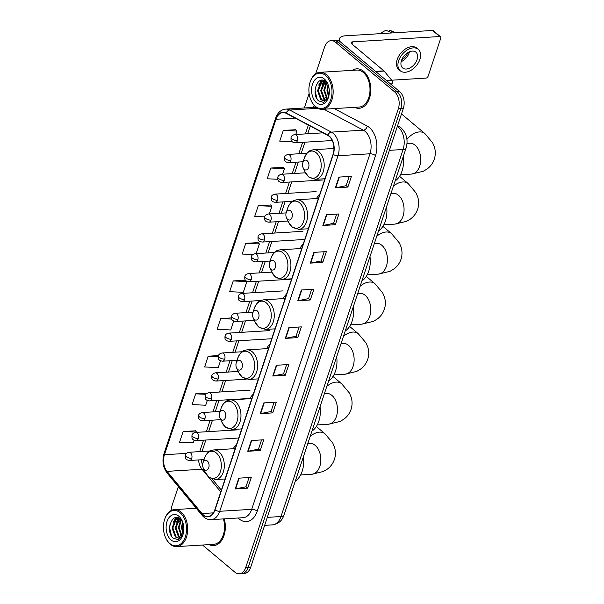 <?xml version="1.0" encoding="UTF-8"?>
<svg xmlns="http://www.w3.org/2000/svg" width="604" height="604" viewBox="0 0 604 604"><rect width="100%" height="100%" fill="white"/><g stroke="black" fill="none" stroke-linecap="round" stroke-linejoin="round"><path stroke-width="0.91" d="M236.662 444.151A21.835 14.209 -93.5 0 0 233.265 448.742M253.31 394.11A21.835 14.209 -93.5 0 0 249.913 398.7M269.95 344.076A21.835 14.209 -93.5 0 0 266.56 348.667M286.598 294.042A21.835 14.209 -93.5 0 0 283.201 298.633M303.246 244.008A21.835 14.209 -93.5 0 0 299.848 248.599M319.886 193.967A21.835 14.209 -93.5 0 0 316.488 198.557M333.929 147.142A21.835 14.209 -93.5 0 0 333.136 148.524M202.521 545.027L234.918 572.214A12.359 8.041 -93.5 0 0 239.252 573.8L244.243 573.498A12.359 8.041 -93.5 0 0 250.713 567.224L403.329 108.441A12.359 8.041 -93.5 0 0 399.682 91.627L340.429 41.895A12.359 8.041 -93.5 0 0 336.103 40.317L333.604 40.468A12.359 8.041 -93.5 0 1 337.93 42.046A12.359 8.041 -93.5 0 0 333.604 40.468L331.105 40.619A12.359 8.041 -93.5 0 0 324.635 46.893L315.673 73.831M239.252 573.8A12.359 8.041 -93.5 0 0 245.722 567.526L398.338 108.75A12.359 8.041 -93.5 0 0 394.691 91.929L397.183 91.778L337.93 42.046L397.183 91.778A12.359 8.041 -93.5 0 1 400.837 108.592A12.359 8.041 -93.5 0 0 397.183 91.778L399.682 91.627M245.722 567.526L248.221 567.375L400.837 108.592L248.221 567.375A12.359 8.041 -93.5 0 1 241.743 573.649A12.359 8.041 -93.5 0 0 248.221 567.375L250.713 567.224M363.631 71.37A19.773 12.865 -93.5 0 0 356.7 68.833A19.773 12.865 -93.5 0 0 352.306 70.343A19.773 12.865 -93.5 0 1 356.7 68.833A19.773 12.865 -93.5 0 1 363.631 71.37A19.773 12.865 -93.5 0 1 370.592 93.205A19.773 12.865 -93.5 0 1 359.116 108.305A19.773 12.865 -93.5 0 0 370.592 93.205A19.773 12.865 -93.5 0 0 363.631 71.37M329.195 136.361A13.182 8.577 86.5 0 1 333.083 154.299L214.805 509.851A13.182 8.577 86.5 0 1 207.904 516.541A13.182 8.577 86.5 0 1 202 513.559L167.051 471.369A13.182 8.577 86.5 0 1 164.439 454.729L276.028 119.267A13.182 8.577 86.5 0 1 282.936 112.578A13.182 8.577 86.5 0 1 286.153 113.318L327.798 135.409A13.182 8.577 86.5 0 1 329.195 136.361M329.286 136.074A13.514 8.796 -93.5 0 0 327.859 135.1L286.213 113.008A13.514 8.796 -93.5 0 0 275.839 119.109L164.243 454.563A13.514 8.796 -93.5 0 0 166.923 471.618L201.879 513.815A13.514 8.796 -93.5 0 0 215.001 510.018L333.28 154.458A13.514 8.796 -93.5 0 0 329.286 136.074M249.044 477.545L245.979 486.771L235.62 488.87A3.292 1.314 -161.6 0 1 235.213 488.923L247.7 488.16L251.279 477.409L238.791 478.172L235.213 488.923M245.994 486.726L247.7 488.16M261.57 439.908L258.497 449.134L248.138 451.241A3.292 1.314 -161.6 0 1 247.731 451.286L260.218 450.524L263.797 439.772L251.309 440.535L247.731 451.286M258.512 449.089L260.218 450.524M274.088 402.272L271.015 411.498L260.656 413.604A3.292 1.314 -161.6 0 1 260.256 413.657L272.744 412.894L276.315 402.136L263.827 402.898L260.256 413.657M271.03 411.46L272.744 412.894M286.606 364.642L283.54 373.868L273.174 375.967A3.292 1.314 -161.6 0 1 272.774 376.02L285.262 375.258L288.84 364.506L276.353 365.269L272.774 376.02M283.548 373.823L285.262 375.258M349.203 176.466L346.13 185.692L335.771 187.799A3.292 1.314 -161.6 0 1 335.371 187.844L347.859 187.081L351.437 176.33L338.95 177.093L335.371 187.844M346.145 185.647L347.859 187.081M336.685 214.103L333.612 223.329L323.253 225.428A3.292 1.314 -161.6 0 1 322.853 225.481L335.341 224.718L338.912 213.967L326.424 214.73L322.853 225.481M333.627 223.284L335.341 224.718M324.167 251.74L321.094 260.966L310.735 263.065A3.292 1.314 -161.6 0 1 310.328 263.118L322.815 262.355L326.394 251.604L313.906 252.366L310.328 263.118M321.109 260.92L322.815 262.355M311.641 289.369L308.576 298.595L298.217 300.701A3.292 1.314 -161.6 0 1 297.81 300.754L310.297 299.984L313.876 289.233L301.388 289.995L297.81 300.754M308.591 298.557L310.297 299.984M299.123 327.006L296.058 336.232L285.7 338.331A3.292 1.314 -161.6 0 1 285.292 338.383L297.78 337.621L301.358 326.87L288.871 327.632L285.292 338.383M296.073 336.186L297.78 337.621M354.571 107.346A19.773 12.865 -93.5 0 0 359.116 108.305A19.773 12.865 -93.5 0 1 354.571 107.346M209.105 544.627A19.773 12.865 -93.5 0 0 213.65 545.586A19.773 12.865 -93.5 0 0 224.243 518.844A19.773 12.865 -93.5 0 1 213.65 545.586A19.773 12.865 -93.5 0 1 209.105 544.627M394.691 91.929L335.439 42.204A12.359 8.041 -93.5 0 0 331.105 40.619M309.127 93.499L304.318 107.973M178.346 486.643L172.019 505.669A12.359 8.041 -93.5 0 0 171.189 510.523M218.505 355.575L208.191 356.201L204.613 366.96L218.233 367.594L220.505 360.784M207.255 393.129L195.673 393.838L192.095 404.589L205.715 405.231L207.293 400.497M195.605 430.818L183.155 431.475L179.577 442.226L193.197 442.86L194.08 440.21M258.202 242.642L245.752 243.299L242.174 254.058L252.834 254.556M270.72 205.013L258.27 205.67L254.692 216.421L264.635 216.881M283.238 167.376L270.788 168.033L267.21 178.784L277.764 179.275M295.756 129.739L283.306 130.396L279.728 141.155L292.245 141.736M231.46 317.915L220.709 318.572L217.13 329.323L230.758 329.958L233.71 321.064M245.496 280.188L233.227 280.935L229.656 291.687L243.276 292.328L246.855 281.57L246.326 280.988M233.227 280.935L246.855 281.57M256.149 253.635L259.373 243.941L258.112 242.544M245.752 243.299L259.373 243.941M269.354 213.922L271.891 206.304L270.63 204.915M258.27 205.67L271.891 206.304M282.566 174.209L284.409 168.667L283.148 167.278M270.788 168.033L284.409 168.667M295.779 134.496L296.926 131.038L295.673 129.641M283.306 130.396L296.926 131.038M220.709 318.572L231.8 319.086M208.191 356.201L218.233 356.677M195.673 393.838L205.843 394.314M196.7 432.343L195.515 430.72M183.155 431.475L196.776 432.109M391.679 84.907L392.298 83.065L389.678 83.224M339.848 41.45A16.474 6.576 -161.6 0 1 339.456 38.671A16.474 6.576 -161.6 0 1 345.458 35.787L432.555 30.464A2.061 1.329 -50 0 1 433.287 30.676L440.512 36.746A2.061 1.329 130 0 0 439.78 36.527L352.683 41.85A4.122 1.646 18.4 0 0 351.181 42.574A4.122 1.646 18.4 0 0 351.966 44.062L383.895 70.857A2.061 1.344 86.5 0 1 384.099 71.061L391.89 80.468A2.061 1.344 86.5 0 1 392.298 83.065M391.664 80.204L425.948 78.105A2.061 1.329 130 0 0 428.108 76.217L440.746 38.226A2.061 1.329 130 0 0 440.512 36.746M417.077 59.585A10.298 6.652 130 0 0 415.892 52.17A10.298 6.652 130 0 0 408.062 52.473A10.298 6.652 130 0 0 401.471 60.536A10.298 6.652 130 0 0 402.657 67.95A10.298 6.652 130 0 0 410.486 67.648A10.298 6.652 130 0 0 417.077 59.585M401.154 61.661A10.298 6.652 130 0 0 409.127 52.91A10.298 6.652 130 0 0 409.444 51.785M401.766 59.743A8.237 5.323 130 0 0 407.572 53.009A8.237 5.323 130 0 0 407.662 52.714M418.278 49.332L416.836 48.116A14.005 9.045 130 0 0 406.182 48.531A14.005 9.045 130 0 0 397.213 59.494A14.005 9.045 130 0 0 398.821 69.573L400.271 70.789A14.005 9.045 130 0 0 410.924 70.374A14.005 9.045 130 0 0 419.886 59.411A14.005 9.045 130 0 0 418.278 49.332A14.005 9.045 130 0 0 407.625 49.747A14.005 9.045 130 0 0 398.663 60.71A14.005 9.045 130 0 0 400.271 70.789M380.686 33.635A10.713 6.916 130 0 1 386.19 30.389L392.041 32.941M395.665 32.714L390.411 30.517A10.713 6.916 130 0 0 389.308 30.2L388.863 31.551M395.159 32.752L389.308 30.2M315.318 106.274A17.712 11.529 -93.5 0 0 330.803 99.554A17.712 11.529 -93.5 0 0 325.571 75.447A17.712 11.529 -93.5 0 0 310.026 82.355A17.712 11.529 -93.5 0 0 311.143 100.574A17.712 11.529 -93.5 0 0 315.318 106.274M311.143 100.574L311.332 100.981A18.535 12.065 -93.5 0 0 315.703 106.953A18.535 12.065 -93.5 0 0 322.196 109.324A18.535 12.065 -93.5 0 0 332.963 95.168A18.535 12.065 -93.5 0 0 326.432 74.692A18.535 12.065 -93.5 0 0 319.939 72.321A18.535 12.065 -93.5 0 0 310.169 81.925L310.026 82.355M322.196 109.324L359.04 107.074A18.535 12.065 -93.5 0 0 369.799 92.918A18.535 12.065 -93.5 0 0 363.276 72.442A18.535 12.065 -93.5 0 0 356.775 70.072L319.939 72.321M328.553 97.025L326.923 90.162L328.055 84.522M328.833 95.96L327.7 90.109L328.417 85.572M327.126 99.35L323.797 90.351L326.454 82.22M327.496 98.913L324.575 90.306L326.855 82.657M325.632 100.528L323.88 99.426L320.679 90.54L324.174 81.548L324.899 80.996M326.009 100.309L324.658 99.381L321.456 90.494L325.277 81.238M328.561 96.995L326.945 99.547L324.091 100.959L320.754 99.622L317.553 90.728L321.056 81.736L323.578 80.423M324.476 100.913L321.539 99.569L318.331 90.683L321.834 81.691L323.857 80.513M327.934 84.213A10.298 6.704 -93.5 0 0 325.941 81.744C317.493 73.96 310.607 94.405 318.61 100.86L323.661 102.438L327.949 98.475M324.378 79.033A13.598 8.849 -93.5 0 0 312.494 84.19A13.598 8.849 -93.5 0 0 316.511 102.688A13.598 8.849 -93.5 0 0 328.402 97.508A13.598 8.849 -93.5 0 0 327.534 83.292A13.598 8.849 -93.5 0 0 324.378 79.033M316.979 98.777L315.129 90.811L315.416 87.421M319.984 82.884L321.841 80.219M318.701 85.073L321.434 80.264M321.819 84.885L324.091 80.596M326.839 99.652L325.601 97.508M324.944 84.696L326.16 81.94M304.303 169.354A4.945 3.216 -93.5 0 0 308.629 167.482A4.945 3.216 -93.5 0 0 307.172 160.755A4.945 3.216 -93.5 0 0 302.831 162.68A4.945 3.216 -93.5 0 0 303.14 167.769A4.945 3.216 -93.5 0 0 304.303 169.354M395.167 180.89A22.658 14.745 -93.5 0 0 403.253 156.587M287.663 219.395A4.945 3.216 -93.5 0 0 291.981 217.516A4.945 3.216 -93.5 0 0 290.524 210.788A4.945 3.216 -93.5 0 0 286.183 212.721A4.945 3.216 -93.5 0 0 286.492 217.802A4.945 3.216 -93.5 0 0 287.663 219.395M378.527 230.924A22.658 14.745 -93.5 0 0 386.613 206.621M271.015 269.429A4.945 3.216 -93.5 0 0 275.341 267.557A4.945 3.216 -93.5 0 0 273.876 260.83A4.945 3.216 -93.5 0 0 269.543 262.755A4.945 3.216 -93.5 0 0 269.852 267.836A4.945 3.216 -93.5 0 0 271.015 269.429M361.879 280.958A22.658 14.745 -93.5 0 0 369.965 256.655M254.375 319.463A4.945 3.216 -93.5 0 0 258.693 317.591A4.945 3.216 -93.5 0 0 257.236 310.864A4.945 3.216 -93.5 0 0 252.895 312.789A4.945 3.216 -93.5 0 0 253.204 317.87A4.945 3.216 -93.5 0 0 254.375 319.463M345.239 330.992A22.658 14.745 -93.5 0 0 353.317 306.696M237.727 369.497A4.945 3.216 -93.5 0 0 242.045 367.625A4.945 3.216 -93.5 0 0 240.588 360.898A4.945 3.216 -93.5 0 0 236.255 362.823A4.945 3.216 -93.5 0 0 236.564 367.911A4.945 3.216 -93.5 0 0 237.727 369.497M328.591 381.033A22.658 14.745 -93.5 0 0 336.677 356.73M221.087 419.538A4.945 3.216 -93.5 0 0 225.405 417.658A4.945 3.216 -93.5 0 0 223.948 410.931A4.945 3.216 -93.5 0 0 219.607 412.864A4.945 3.216 -93.5 0 0 219.916 417.945A4.945 3.216 -93.5 0 0 221.087 419.538M311.943 431.067A22.658 14.745 -93.5 0 0 320.029 406.764M204.439 469.572A4.945 3.216 -93.5 0 0 208.757 467.7A4.945 3.216 -93.5 0 0 207.3 460.973A4.945 3.216 -93.5 0 0 202.959 462.898A4.945 3.216 -93.5 0 0 203.269 467.979A4.945 3.216 -93.5 0 0 204.439 469.572M295.303 481.101A22.658 14.745 -93.5 0 0 303.389 456.798M169.852 543.547A17.712 11.529 -93.5 0 0 185.337 536.828A17.712 11.529 -93.5 0 0 180.113 512.728A17.712 11.529 -93.5 0 0 164.567 519.629A17.712 11.529 -93.5 0 0 165.677 537.847A17.712 11.529 -93.5 0 0 169.852 543.547M165.677 537.847L165.866 538.262A18.535 12.065 -93.5 0 0 170.245 544.227A18.535 12.065 -93.5 0 0 176.738 546.605A18.535 12.065 -93.5 0 0 187.497 532.441A18.535 12.065 -93.5 0 0 180.974 511.973A18.535 12.065 -93.5 0 0 174.473 509.595A18.535 12.065 -93.5 0 0 164.703 519.198L164.567 519.629M176.738 546.605L213.574 544.347A18.535 12.065 -93.5 0 0 223.397 518.896M183.088 534.298L181.457 527.435L182.589 521.796M183.367 533.241L182.234 527.39L182.952 522.845M181.668 536.624L178.339 527.624L180.989 519.5M182.03 536.186L179.116 527.579L181.389 519.931M180.173 537.802L178.414 536.707L175.213 527.813L178.716 518.821L179.441 518.277M180.551 537.583L179.199 536.654L175.99 527.768L179.818 518.511M183.095 534.276L181.479 536.828L178.625 538.232L175.296 536.896L172.095 528.009L175.59 519.017L178.112 517.696M179.018 538.187L176.074 536.85L172.872 527.956L176.376 518.964L178.399 517.787M182.476 521.494A10.298 6.704 -93.5 0 0 180.475 519.025C172.034 511.233 165.149 531.679 173.144 538.134L178.195 539.712L182.483 535.748M178.92 516.307A13.598 8.849 -93.5 0 0 167.036 521.463A13.598 8.849 -93.5 0 0 171.045 539.961A13.598 8.849 -93.5 0 0 182.937 534.782A13.598 8.849 -93.5 0 0 182.068 520.572A13.598 8.849 -93.5 0 0 178.92 516.307M171.521 536.05L169.664 528.092L169.958 524.695M174.518 520.165L176.383 517.5M173.235 522.347L175.975 517.537M176.36 522.158L178.633 517.877M181.381 536.926L180.143 534.782M179.479 521.969L180.694 519.214M267.3 517.364L280.996 516.526A8.237 3.284 18.4 0 0 284.001 515.084C282.657 518.738 280.445 523.577 272.366 524.884A16.474 10.721 -93.5 0 0 280.996 516.526L403.094 149.498A16.474 10.721 -93.5 0 0 398.225 127.074A16.474 10.721 -93.5 0 0 397.356 126.417M389.399 150.336L403.094 149.498A8.237 3.284 18.4 0 0 406.092 148.055L284.001 515.084M340.429 41.895L335.439 42.204M403.329 108.441L398.338 108.75M397.583 125.715L398.829 126.372A8.237 5.814 117.9 0 0 397.515 125.934M334.246 108.592L367.247 126.1A20.596 13.401 86.5 0 1 375.507 155.613L257.228 511.165A4.122 1.646 18.4 0 0 251.702 509.338L369.98 153.778A16.474 10.721 -93.5 0 0 365.11 131.355A16.474 10.721 -93.5 0 0 363.366 130.17L323.887 109.226M257.228 511.165A20.596 13.401 86.5 0 1 239.222 518.979A20.596 13.401 86.5 0 1 238.165 517.998M243.072 517.696A16.474 10.721 -93.5 0 0 251.702 509.338L219.728 511.286A16.474 10.721 86.5 0 1 211.098 519.651L243.072 517.696M275.839 119.109A4.122 1.646 18.4 0 1 275.598 118.188C277.561 112.676 280.943 109.649 285.73 109.105A16.474 10.721 86.5 0 1 289.761 110.034L331.4 132.125A16.474 10.721 86.5 0 1 333.144 133.31A16.474 10.721 86.5 0 1 338.006 155.734A4.122 1.646 -161.6 0 1 333.28 154.458M327.859 135.1A4.122 2.907 117.9 0 1 331.4 132.125L363.366 130.17A4.122 2.907 -62.1 0 0 367.247 126.1M164.243 454.563A4.122 1.646 -161.6 0 1 164.009 453.649C161.955 460.95 163.012 467.466 167.195 473.174L202.144 515.363C204.673 518.353 207.663 519.78 211.098 519.651M166.923 471.618A4.122 2.333 140.4 0 0 167.195 473.174M317.734 108.32L289.761 110.034A4.122 2.907 117.9 0 0 286.213 113.008M201.879 513.815A4.122 2.333 140.4 0 0 202.144 515.363M215.001 510.018A4.122 1.646 18.4 0 0 219.728 511.286L338.006 155.734L369.98 153.778A4.122 1.646 18.4 0 1 375.507 155.613M312.789 107.452A20.596 13.401 86.5 0 1 314.39 105.685M164.439 454.729L186.477 453.377M198.573 459.931A13.182 8.577 -93.5 0 0 202.015 469.233L220.785 491.882M167.051 471.369L202.015 469.233A7.414 4.205 -39.6 0 1 204.001 469.565M202 513.559L213.393 512.864M276.028 119.267L295.167 118.097M308.35 125.096L305.413 133.907M302.612 142.333L298.814 153.763M296.005 162.189L292.208 173.62M289.399 182.046L285.601 193.476M282.793 201.902L278.995 213.333M276.194 221.759L272.389 233.189M269.588 241.615L265.783 253.046M262.982 261.472L259.176 272.902M256.375 281.328L252.57 292.759M249.769 301.185L245.964 312.615M243.163 321.041L239.358 332.472M236.557 340.898L232.759 352.328M229.95 360.754L226.153 372.185M223.344 380.611L219.546 392.041M216.745 400.467L212.94 411.898M210.139 420.324L206.334 431.754M203.533 440.18L199.728 451.611M285.7 338.331L289.263 327.61M298.217 300.701L301.781 289.973M310.735 263.065L314.307 252.336M323.253 225.428L326.824 214.707M335.771 187.799L339.342 177.07M273.174 375.967L276.745 365.246M260.656 413.604L264.227 402.876M248.138 451.241L251.709 440.512M235.62 488.87L239.184 478.149M351.951 44.047L352.683 41.85M375.552 71.37L383.895 70.857M439.78 36.527L432.555 30.464M384.099 71.061L375.786 71.574M386.764 80.777L391.89 80.468M410.335 143.224L409.693 143.231A15.447 10.057 86.5 0 1 415.107 145.209A15.447 10.057 86.5 0 1 419.667 166.228A15.447 10.057 86.5 0 1 411.573 174.065L400.49 174.745M406.922 139.381A15.447 9.981 -50 0 1 424.846 133.537L401.501 113.952M308.372 176.504A13.62 8.864 -93.5 0 0 320.279 171.34A13.62 8.864 -93.5 0 0 316.262 152.797A13.62 8.864 -93.5 0 0 304.303 158.112C307.813 150.079 310.584 150.396 313.619 149.716A14.828 9.649 -93.5 0 1 318.814 151.619A14.828 9.649 -93.5 0 1 324.038 167.995A14.828 9.649 -93.5 0 1 315.424 179.32L308.772 176.995L305.156 172.125A13.62 8.864 -93.5 0 0 308.372 176.504M393.695 193.257L393.045 193.265A15.447 10.057 86.5 0 1 398.459 195.243A15.447 10.057 86.5 0 1 403.019 216.262A15.447 10.057 86.5 0 1 394.933 224.099L383.842 224.779M393.408 186.191A15.447 9.981 -50 0 1 408.198 183.578L399.561 176.33M291.724 226.545A13.62 8.864 -93.5 0 0 303.638 221.374A13.62 8.864 -93.5 0 0 299.614 202.838A13.62 8.864 -93.5 0 0 287.655 208.146C291.173 200.113 293.937 200.43 296.972 199.75A14.828 9.649 -93.5 0 1 302.174 201.653A14.828 9.649 -93.5 0 1 307.391 218.029A14.828 9.649 -93.5 0 1 298.784 229.354L292.132 227.028L288.516 222.159A13.62 8.864 -93.5 0 0 291.724 226.545M377.047 243.291L376.405 243.299A15.447 10.057 86.5 0 1 381.819 245.277A15.447 10.057 86.5 0 1 386.379 266.296A15.447 10.057 86.5 0 1 378.285 274.141L367.202 274.812M376.76 236.232A15.447 9.981 -50 0 1 391.558 233.612L382.921 226.364M275.084 276.579A13.62 8.864 -93.5 0 0 286.991 271.407A13.62 8.864 -93.5 0 0 282.966 252.872A13.62 8.864 -93.5 0 0 271.015 258.187C274.526 250.154 277.296 250.464 280.332 249.792A14.828 9.649 -93.5 0 1 285.526 251.687A14.828 9.649 -93.5 0 1 290.751 268.07A14.828 9.649 -93.5 0 1 282.136 279.395L275.484 277.062L271.868 272.193A13.62 8.864 -93.5 0 0 275.084 276.579M360.399 293.325L359.757 293.333A15.447 10.057 86.5 0 1 365.171 295.311A15.447 10.057 86.5 0 1 369.731 316.337A15.447 10.057 86.5 0 1 361.645 324.174L350.554 324.854M360.112 286.266A15.447 9.981 -50 0 1 374.91 283.646L366.273 276.398M258.437 326.613A13.62 8.864 -93.5 0 0 270.35 321.449A13.62 8.864 -93.5 0 0 266.326 302.906A13.62 8.864 -93.5 0 0 254.367 308.221C257.878 300.188 260.649 300.498 263.684 299.826A14.828 9.649 -93.5 0 1 268.878 301.721A14.828 9.649 -93.5 0 1 274.103 318.104A14.828 9.649 -93.5 0 1 265.496 329.429L258.844 327.104L255.228 322.226A13.62 8.864 -93.5 0 0 258.437 326.613M343.759 343.366L343.11 343.374A15.447 10.057 86.5 0 1 348.523 345.352A15.447 10.057 86.5 0 1 353.091 366.371A15.447 10.057 86.5 0 1 344.997 374.208L333.906 374.888M343.472 336.3A15.447 9.981 -50 0 1 358.263 333.687L349.633 326.439M241.796 376.654A13.62 8.864 -93.5 0 0 253.703 371.483A13.62 8.864 -93.5 0 0 249.678 352.947A13.62 8.864 -93.5 0 0 237.727 358.255C241.238 350.222 244.001 350.539 247.044 349.859A14.828 9.649 -93.5 0 1 252.238 351.762A14.828 9.649 -93.5 0 1 257.455 368.138A14.828 9.649 -93.5 0 1 248.848 379.463L242.196 377.138L238.58 372.268A13.62 8.864 -93.5 0 0 241.796 376.654M327.111 393.4L326.47 393.408A15.447 10.057 86.5 0 1 331.883 395.386A15.447 10.057 86.5 0 1 336.443 416.405A15.447 10.057 86.5 0 1 328.349 424.242L317.266 424.922M326.824 386.334A15.447 9.981 -50 0 1 341.622 383.721L332.985 376.473M225.149 426.688A13.62 8.864 -93.5 0 0 237.055 421.516A13.62 8.864 -93.5 0 0 233.038 402.981A13.62 8.864 -93.5 0 0 221.079 408.289C224.59 400.256 227.361 400.573 230.396 399.893A14.828 9.649 -93.5 0 1 235.59 401.796A14.828 9.649 -93.5 0 1 240.815 418.172A14.828 9.649 -93.5 0 1 232.2 429.497L225.549 427.171L221.932 422.302A13.62 8.864 -93.5 0 0 225.149 426.688M310.471 443.434L309.822 443.442A15.447 10.057 86.5 0 1 315.235 445.42A15.447 10.057 86.5 0 1 319.795 466.439A15.447 10.057 86.5 0 1 311.709 474.283L300.618 474.955M310.184 436.375A15.447 9.981 -50 0 1 324.975 433.755L316.337 426.507M208.501 476.722A13.62 8.864 -93.5 0 0 220.415 471.558A13.62 8.864 -93.5 0 0 216.391 453.015A13.62 8.864 -93.5 0 0 204.431 458.33C207.95 450.297 210.713 450.607 213.748 449.935A14.828 9.649 -93.5 0 1 218.95 451.83A14.828 9.649 -93.5 0 1 224.167 468.213A14.828 9.649 -93.5 0 1 215.56 479.538L208.909 477.205L205.292 472.336A13.62 8.864 -93.5 0 0 208.501 476.722M297.402 140.687A4.122 2.68 -93.5 0 0 296.187 135.085A4.122 2.68 -93.5 0 0 294.744 134.556C292.532 135.122 291.309 136.059 291.083 137.365A4.122 1.646 18.4 0 0 291.868 138.86A4.122 1.646 -161.6 0 0 297.402 140.687A4.122 2.68 -93.5 0 1 295.243 142.778C290.524 142.068 290.954 140.015 291.083 137.365M290.796 160.543A4.122 2.68 -93.5 0 0 289.58 154.941A4.122 2.68 -93.5 0 0 288.138 154.413C285.926 154.979 284.703 155.915 284.476 157.221A4.122 1.646 18.4 0 0 285.269 158.716A4.122 1.646 -161.6 0 0 290.796 160.543A4.122 2.68 -93.5 0 1 288.637 162.635C283.918 161.925 284.348 159.871 284.476 157.221M284.19 180.4A4.122 2.68 -93.5 0 0 282.974 174.798A4.122 2.68 -93.5 0 0 281.532 174.269C279.32 174.835 278.104 175.772 277.87 177.078A4.122 1.646 18.4 0 0 278.663 178.573A4.122 1.646 -161.6 0 0 284.19 180.4A4.122 2.68 -93.5 0 1 282.03 182.491C277.312 181.781 277.742 179.728 277.87 177.078M277.583 200.256A4.122 2.68 -93.5 0 0 276.368 194.654A4.122 2.68 -93.5 0 0 274.926 194.126C272.714 194.692 271.498 195.628 271.272 196.934A4.122 1.646 18.4 0 0 272.057 198.429A4.122 1.646 -161.6 0 0 277.583 200.256A4.122 2.68 -93.5 0 1 275.432 202.348C270.705 201.638 271.136 199.584 271.272 196.934M270.977 220.113A4.122 2.68 -93.5 0 0 269.762 214.511A4.122 2.68 -93.5 0 0 268.319 213.982C266.107 214.548 264.892 215.485 264.665 216.791A4.122 1.646 18.4 0 0 265.45 218.286A4.122 1.646 -161.6 0 0 270.977 220.113A4.122 2.68 -93.5 0 1 268.825 222.204C264.099 221.494 264.529 219.441 264.665 216.791M264.378 239.969A4.122 2.68 -93.5 0 0 263.155 234.367A4.122 2.68 -93.5 0 0 261.713 233.839C259.501 234.405 258.286 235.341 258.059 236.647A4.122 1.646 18.4 0 0 258.844 238.142A4.122 1.646 -161.6 0 0 264.378 239.969A4.122 2.68 -93.5 0 1 262.219 242.061C257.5 241.351 257.923 239.297 258.059 236.647M257.772 259.826A4.122 2.68 -93.5 0 0 256.557 254.224A4.122 2.68 -93.5 0 0 255.107 253.695C252.895 254.261 251.679 255.198 251.453 256.504A4.122 1.646 18.4 0 0 252.238 257.999A4.122 1.646 -161.6 0 0 257.772 259.826A4.122 2.68 -93.5 0 1 255.613 261.917C250.894 261.207 251.317 259.154 251.453 256.504M251.166 279.682A4.122 2.68 -93.5 0 0 249.95 274.08A4.122 2.68 -93.5 0 0 248.501 273.552C246.296 274.118 245.073 275.054 244.847 276.36A4.122 1.646 18.4 0 0 245.632 277.855A4.122 1.646 -161.6 0 0 251.166 279.682A4.122 2.68 -93.5 0 1 249.007 281.774C244.288 281.064 244.711 279.01 244.847 276.36M244.56 299.539A4.122 2.68 -93.5 0 0 243.344 293.937A4.122 2.68 -93.5 0 0 241.902 293.408C239.69 293.974 238.467 294.911 238.24 296.217A4.122 1.646 18.4 0 0 239.025 297.712A4.122 1.646 -161.6 0 0 244.56 299.539A4.122 2.68 -93.5 0 1 242.4 301.63C237.682 300.92 238.104 298.867 238.24 296.217M237.953 319.395A4.122 2.68 -93.5 0 0 236.738 313.793A4.122 2.68 -93.5 0 0 235.296 313.265C233.084 313.831 231.861 314.767 231.634 316.073A4.122 1.646 18.4 0 0 232.419 317.568A4.122 1.646 -161.6 0 0 237.953 319.395A4.122 2.68 -93.5 0 1 235.794 321.487C231.075 320.777 231.506 318.723 231.634 316.073M231.347 339.252A4.122 2.68 -93.5 0 0 230.132 333.65A4.122 2.68 -93.5 0 0 228.689 333.121C226.477 333.687 225.254 334.624 225.028 335.937A4.122 1.646 18.4 0 0 225.821 337.425A4.122 1.646 -161.6 0 0 231.347 339.252A4.122 2.68 -93.5 0 1 229.188 341.343C224.469 340.633 224.899 338.58 225.028 335.937M224.741 359.116A4.122 2.68 -93.5 0 0 223.525 353.506A4.122 2.68 -93.5 0 0 222.083 352.978C219.871 353.544 218.648 354.48 218.422 355.794A4.122 1.646 18.4 0 0 219.214 357.281A4.122 1.646 -161.6 0 0 224.741 359.116A4.122 2.68 -93.5 0 1 222.582 361.2C217.863 360.49 218.293 358.436 218.422 355.794M218.135 378.972A4.122 2.68 -93.5 0 0 216.919 373.363A4.122 2.68 -93.5 0 0 215.477 372.834C213.265 373.4 212.049 374.337 211.823 375.65A4.122 1.646 18.4 0 0 212.608 377.138A4.122 1.646 -161.6 0 0 218.135 378.972A4.122 2.68 -93.5 0 1 215.983 381.056C211.257 380.346 211.687 378.293 211.823 375.65M211.528 398.829A4.122 2.68 -93.5 0 0 210.313 393.219A4.122 2.68 -93.5 0 0 208.871 392.691C206.659 393.257 205.443 394.193 205.217 395.507A4.122 1.646 18.4 0 0 206.002 396.994A4.122 1.646 -161.6 0 0 211.528 398.829A4.122 2.68 -93.5 0 1 209.377 400.913C204.65 400.203 205.081 398.149 205.217 395.507M204.93 418.685A4.122 2.68 -93.5 0 0 203.707 413.076A4.122 2.68 -93.5 0 0 202.264 412.547C200.052 413.113 198.837 414.05 198.61 415.363A4.122 1.646 18.4 0 0 199.396 416.851A4.122 1.646 -161.6 0 0 204.93 418.685A4.122 2.68 -93.5 0 1 202.77 420.769C198.052 420.059 198.474 418.006 198.61 415.363M198.323 438.542A4.122 2.68 -93.5 0 0 197.108 432.932A4.122 2.68 -93.5 0 0 195.658 432.404C193.446 432.97 192.231 433.906 192.004 435.22A4.122 1.646 18.4 0 0 192.789 436.707A4.122 1.646 -161.6 0 0 198.323 438.542A4.122 2.68 -93.5 0 1 196.164 440.626C191.445 439.916 191.868 437.862 192.004 435.22M191.717 458.398A4.122 2.68 -93.5 0 0 190.502 452.789A4.122 2.68 -93.5 0 0 189.052 452.26C186.847 452.826 185.624 453.763 185.398 455.076A4.122 1.646 18.4 0 0 186.183 456.564A4.122 1.646 -161.6 0 0 191.717 458.398A4.122 2.68 -93.5 0 1 189.558 460.482C184.839 459.772 185.262 457.719 185.398 455.076M398.829 126.372L401.139 127.935C406.658 133.446 408.312 140.151 406.092 148.055M272.366 524.884L264.643 525.359M275.598 118.188L164.009 453.649M285.73 109.105L316.073 107.255M310.275 126.115L307.73 133.763M304.929 142.189L301.124 153.62M298.323 162.046L294.518 173.476M291.717 181.902L287.912 193.333M285.111 201.759L281.313 213.189M278.504 221.615L274.707 233.046M271.898 241.472L268.101 252.902M265.299 261.328L261.494 272.759M258.693 281.185L254.888 292.615M252.087 301.041L248.282 312.472M245.481 320.898L241.676 332.328M238.874 340.754L235.069 352.185M232.268 360.611L228.463 372.041M225.662 380.467L221.864 391.898M219.056 400.324L215.258 411.754M212.449 420.18L208.652 431.611M205.851 440.037L202.106 451.294M201.155 459.78L202.914 467.005M212.2 479.085L221.366 490.146M338.738 40.823L339.456 38.671M411.573 174.065L423.268 171.272L427.043 169.029C430.456 166.538 432.872 163.261 434.291 159.192C435.59 155.092 435.62 151.015 434.374 146.976L432.698 142.922L424.846 133.537M324.952 178.739L315.424 179.32M333.974 148.471L313.619 149.716M303.14 167.769L305.156 172.125M302.831 162.68L304.303 158.112M407.013 143.39L409.693 143.231M394.933 224.099L406.62 221.306L410.395 219.063C413.808 216.572 416.224 213.295 417.651 209.233C418.942 205.126 418.972 201.049 417.726 197.01L416.05 192.955L408.198 183.578M308.312 228.773L298.784 229.354M318.399 198.444L296.972 199.75M286.492 217.802L288.516 222.159M286.183 212.721L287.655 208.146M391.014 193.386L393.045 193.265M378.285 274.141L389.98 271.339L393.748 269.097C397.168 266.613 399.584 263.329 401.003 259.267C402.302 255.16 402.324 251.09 401.086 247.051L399.41 242.997L391.558 233.612M291.664 278.814L282.136 279.395M301.758 248.478L280.332 249.792M269.852 267.836L271.868 272.193M269.543 262.755L271.015 258.187M374.367 243.427L376.405 243.299M361.645 324.174L373.332 321.373L377.107 319.138C380.52 316.647 382.936 313.37 384.355 309.301C385.654 305.194 385.684 301.124 384.438 297.085L382.762 293.031L374.91 283.646M275.024 328.848L265.496 329.429M285.111 298.512L263.684 299.826M253.204 317.87L255.228 322.226M252.895 312.789L254.367 308.221M357.719 293.461L359.757 293.333M344.997 374.208L356.692 371.415L360.46 369.172C363.872 366.681 366.296 363.404 367.715 359.342C369.014 355.235 369.036 351.158 367.798 347.119L366.115 343.064L358.263 333.687M258.376 378.882L248.848 379.463M268.463 348.553L247.044 349.859M236.564 367.911L238.58 372.268M236.255 362.823L237.727 358.255M341.079 343.495L343.11 343.374M328.349 424.242L340.044 421.449L343.819 419.206C347.232 416.715 349.648 413.438 351.067 409.376C352.366 405.269 352.396 401.199 351.151 397.16L349.474 393.106L341.622 383.721M241.728 428.916L232.2 429.497M251.823 398.587L230.396 399.893M219.916 417.945L221.932 422.302M219.607 412.864L221.079 408.289M324.431 393.529L326.47 393.408M311.709 474.283L323.397 471.482L327.172 469.24C330.584 466.756 333 463.472 334.427 459.41C335.718 455.303 335.748 451.233 334.503 447.194L332.827 443.14L324.975 433.755M225.088 478.957L215.56 479.538M235.175 448.621L213.748 449.935M203.269 467.979L205.292 472.336M202.959 462.898L204.431 458.33M307.791 443.57L309.822 443.442M332.26 140.521L295.243 142.778M322.936 132.835L294.744 134.556M303.132 161.751L288.637 162.635M306.923 153.265L288.138 154.413M323.246 179.977L282.03 182.491M305.496 172.804L281.532 174.269M292.479 201.306L275.432 202.348M316.134 191.611L274.926 194.126M287.995 221.034L268.825 222.204M286.13 212.895L268.319 213.982M303.427 239.546L262.219 242.061M302.921 231.324L261.713 233.839M270.094 261.034L255.613 261.917M274.39 252.517L255.107 253.695M290.214 279.259L249.007 281.774M271.838 272.125L248.501 273.552M260.792 300.505L242.4 301.63M283.11 290.894L241.902 293.408M254.359 320.354L235.794 321.487M253.091 312.177L235.296 313.265M270.403 338.829L229.188 341.343M269.897 330.607L228.689 333.121M237.062 360.316L222.582 361.2M242.068 351.755L222.083 352.978M246.175 379.214L215.983 381.056M238.203 371.445L215.477 372.834M250.056 398.429L209.377 400.913M250.079 390.176L208.871 392.691M220.717 419.674L202.77 420.769M220.06 411.46L202.264 412.547M237.372 438.111L196.164 440.626M236.874 429.889L195.658 432.404M204.024 459.599L189.558 460.482M210.101 450.977L189.052 452.26M196.262 508.266L174.473 509.595"/></g></svg>
